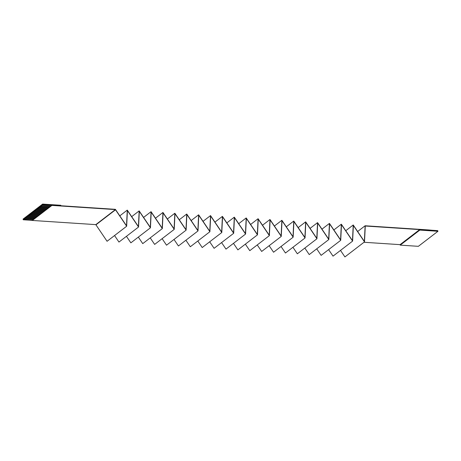 <?xml version="1.0" encoding="UTF-8"?>
<svg xmlns="http://www.w3.org/2000/svg" width="461" height="461" viewBox="0 0 461 461"><rect width="100%" height="100%" fill="white"/><g stroke="black" fill="none" stroke-linecap="round" stroke-linejoin="round"><path stroke-width="0.69" d="M25.753 217.874L25.303 218.22L34.368 218.814L34.817 218.468L25.753 217.874L34.817 218.468L36.327 217.31L27.262 216.716L26.807 217.062L35.872 217.661L26.773 216.952L25.753 217.874L34.944 218.37L25.718 217.765L26.773 216.952L36.327 217.31L37.831 216.157L28.766 215.558L28.317 215.904L37.381 216.503L28.277 215.794L27.262 216.716L36.454 217.212L27.222 216.607L28.277 215.794L37.831 216.157L39.335 214.999L30.27 214.4L29.821 214.751L38.885 215.345L29.786 214.642L28.732 215.448L37.958 216.059L28.732 215.448L30.27 214.4L39.335 214.999L40.845 213.841L31.78 213.247L31.325 213.593L40.389 214.186L31.29 213.483L30.236 214.29L39.467 214.901L30.236 214.29L31.78 213.247L40.845 213.841L42.349 212.682L33.284 212.089L32.835 212.435L41.899 213.028L32.8 212.325L31.746 213.138L40.971 213.743L31.746 213.138L32.8 212.325L42.349 212.682L43.858 211.524L34.794 210.931L34.339 211.276L43.403 211.876L34.304 211.167L33.284 212.089L42.475 212.584L33.25 211.979L34.304 211.167L43.858 211.524L45.362 210.372L36.298 209.772L35.849 210.118L44.913 210.717L35.814 210.014L34.759 210.821L43.985 211.426L34.759 210.821L36.298 209.772L45.362 210.372L46.872 209.213L37.808 208.614L37.353 208.966L46.417 209.559L37.318 208.856L36.263 209.663L45.489 210.274L36.263 209.663L37.808 208.614L46.872 209.213L48.376 208.055L39.312 207.462L38.862 207.807L47.927 208.401L38.828 207.698L37.808 208.614L46.999 209.115L37.773 208.51L38.828 207.698L48.376 208.055L49.431 207.248L49.886 206.897L40.822 206.303L40.366 206.649L49.431 207.248L40.332 206.54L39.312 207.462L48.503 207.957L39.277 207.352L41.842 205.381L50.941 206.09L51.92 205.335L42.856 204.742L41.876 205.491L42.798 204.563L23.211 219.603L24.249 219.027L33.313 219.626L34.368 218.814L25.269 218.111L24.249 219.027L33.44 219.528L24.208 218.923L25.753 217.874M23.211 219.603L23.05 219.113L23.211 219.603L42.798 204.563L42.637 204.073L23.05 219.113L42.637 204.073L42.798 204.563L60.927 205.75L60.766 205.266L42.637 204.073L60.766 205.266L60.927 205.75L115.383 209.334L42.856 204.742L115.394 209.588L126.66 226.242L127.42 210.573L138.554 227.019L139.314 211.357L150.442 227.803L151.208 212.141L162.335 228.587L163.102 212.919L174.229 229.371L174.99 213.702L186.123 230.148L186.884 214.486L198.011 230.932L198.777 215.27L209.905 231.716L210.671 216.048L221.799 232.5L222.559 216.831L233.687 233.283L234.453 217.615L245.58 234.061L246.347 218.399L257.474 234.845L258.241 219.177L269.368 235.629L270.129 219.96L281.256 236.412L282.023 220.744L293.15 237.19L293.916 221.528L305.044 237.974L305.81 222.311L316.938 238.758L317.698 223.089L328.826 239.541L329.592 223.873L340.719 240.319L341.486 224.657L352.613 241.103L353.38 225.441L364.507 241.887L365.279 226.023L437.737 230.633L365.124 225.763L364.357 241.431L353.23 224.98L352.463 240.648L341.336 224.202L340.575 239.864L329.442 223.418L328.681 239.086L317.554 222.634L316.788 238.302L305.66 221.85L304.894 237.519L293.766 221.073L293.006 236.735L281.873 220.289L281.112 235.951L269.985 219.505L269.218 235.173L258.091 218.721L257.324 234.39L246.197 217.944L245.436 233.606L234.303 217.16L233.543 232.822L222.415 216.376L221.649 232.044L210.521 215.592L209.755 231.261L198.628 214.814L197.867 230.477L186.734 214.031L185.973 229.693L174.846 213.247L174.079 228.915L162.952 212.463L162.186 228.132L151.058 211.68L150.298 227.348L139.164 210.902L138.404 226.564L127.276 210.118L126.51 225.786L115.383 209.334L126.51 225.786L127.276 210.118L119.797 215.857L127.276 210.118L138.404 226.564L139.164 210.902L131.69 216.641L139.164 210.902L150.298 227.348L151.058 211.68L143.584 217.425L151.058 211.68L162.186 228.132L162.952 212.463L155.472 218.209L162.952 212.463L174.079 228.915L174.846 213.247L167.366 218.992L174.846 213.247L185.973 229.693L186.734 214.031L179.26 219.77L186.734 214.031L197.867 230.477L198.628 214.814L191.154 220.554L198.628 214.814L209.755 231.261L210.521 215.592L203.042 221.338L210.521 215.592L221.649 232.044L222.415 216.376L214.935 222.121L222.415 216.376L233.543 232.822L234.303 217.16L226.829 222.899L234.303 217.16L245.436 233.606L246.197 217.944L238.717 223.683L246.197 217.944L257.324 234.39L258.091 218.721L250.611 224.467L258.091 218.721L269.218 235.173L269.985 219.505L262.505 225.25L269.985 219.505L281.112 235.951L281.873 220.289L274.399 226.028L281.873 220.289L293.006 236.735L293.766 221.073L286.287 226.812L293.766 221.073L304.894 237.519L305.66 221.85L298.181 227.596L305.66 221.85L316.788 238.302L317.554 222.634L310.074 228.379L317.554 222.634L328.681 239.086L329.442 223.418L321.968 229.157L329.442 223.418L340.575 239.864L341.336 224.202L333.856 229.941L341.336 224.202L352.463 240.648L353.23 224.98L345.75 230.725L353.23 224.98L364.357 241.431L365.124 225.763L357.644 231.508L365.124 225.763L428.644 229.941L437.789 230.794L419.666 229.601L419.821 230.091L437.95 231.284L437.789 230.794L437.95 231.284L418.363 246.324L400.234 245.131L400.073 244.647L364.006 242.273L400.073 244.647L419.666 229.601L365.279 226.023L364.507 241.887L353.38 225.441L352.613 241.103L341.486 224.657L340.719 240.319L329.592 223.873L328.826 239.541L317.698 223.089L316.938 238.758L305.81 222.311L305.044 237.974L293.916 221.528L293.15 237.19L282.023 220.744L281.256 236.412L270.129 219.96L269.368 235.629L258.241 219.177L257.474 234.845L246.347 218.399L245.58 234.061L234.453 217.615L233.687 233.283L222.559 216.831L221.799 232.5L210.671 216.048L209.905 231.716L198.777 215.27L198.011 230.932L186.884 214.486L186.123 230.148L174.99 213.702L174.229 229.371L163.102 212.919L162.335 228.587L151.208 212.141L150.442 227.803L139.314 211.357L138.554 227.019L127.42 210.573L126.66 226.242L115.394 209.588L51.943 205.41L32.356 220.456L23.211 219.603M344.92 256.927L340.506 250.404L344.92 256.927L364.507 241.887L344.92 256.927M333.026 256.143L328.612 249.62L333.026 256.143L352.613 241.103L333.026 256.143M321.133 255.365L316.719 248.836L321.133 255.365L340.719 240.319L321.133 255.365M309.239 254.581L304.825 248.058L309.239 254.581L328.826 239.541L309.239 254.581M297.351 253.798L292.937 247.275L297.351 253.798L316.938 238.758L297.351 253.798M285.457 253.014L281.043 246.491L285.457 253.014L305.044 237.974L285.457 253.014M273.563 252.236L269.149 245.707L273.563 252.236L293.15 237.19L273.563 252.236M261.669 251.452L257.255 244.924L261.669 251.452L281.256 236.412L261.669 251.452M249.781 250.669L245.367 244.146L249.781 250.669L269.368 235.629L249.781 250.669M237.888 249.885L233.473 243.362L237.888 249.885L257.474 234.845L237.888 249.885M225.994 249.101L221.58 242.578L225.994 249.101L245.58 234.061L225.994 249.101M214.1 248.323L209.686 241.795L214.1 248.323L233.687 233.283L214.1 248.323M202.212 247.54L197.798 241.017L202.212 247.54L221.799 232.5L202.212 247.54M190.318 246.756L185.904 240.233L190.318 246.756L209.905 231.716L190.318 246.756M178.424 245.972L174.01 239.449L178.424 245.972L198.011 230.932L178.424 245.972M166.53 245.194L162.116 238.665L166.53 245.194L186.123 230.148L166.53 245.194M154.642 244.411L150.228 237.888L154.642 244.411L174.229 229.371L154.642 244.411M142.749 243.627L138.335 237.104L142.749 243.627L162.335 228.587L142.749 243.627M130.855 242.843L126.441 236.32L130.855 242.843L150.442 227.803L130.855 242.843M118.961 242.065L114.547 235.536L118.961 242.065L138.554 227.019L118.961 242.065M107.073 241.282L95.807 224.628L32.356 220.456L95.807 224.628L115.394 209.588L95.807 224.628L115.532 209.79L95.946 224.83L107.073 241.282L126.66 226.242L107.073 241.282M419.821 230.091L419.666 229.601L400.073 244.647L400.234 245.131L419.821 230.091L400.234 245.131L418.363 246.324L437.95 231.284L419.821 230.091M33.313 219.626L51.92 205.335L33.313 219.626L24.249 219.027L23.269 219.782L32.333 220.375L33.313 219.626M49.886 206.897L50.941 206.09L41.842 205.381L40.787 206.194L49.886 206.897M50.013 206.799L40.787 206.194L50.013 206.799"/></g></svg>
